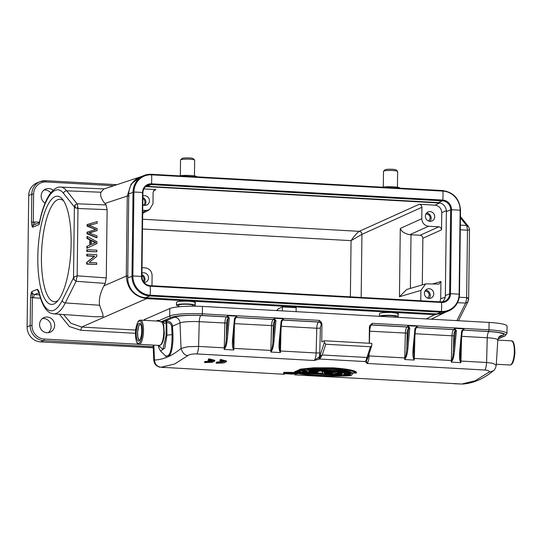<?xml version="1.0" encoding="UTF-8"?>
<svg xmlns="http://www.w3.org/2000/svg" width="542" height="542" viewBox="0 0 542 542"><rect width="100%" height="100%" fill="white"/><g stroke="black" fill="none" stroke-linecap="round" stroke-linejoin="round"><path stroke-width="0.81" d="M425.883 214.083L426.54 214.056C428.783 214.422 430.002 215.77 430.199 218.121L428.742 221.075M424.942 291.183L425.599 291.162C427.841 291.521 429.061 292.876 429.257 295.221L427.801 298.181M429.955 221.319A4.898 4.621 67.8 0 0 426.581 213.06M429.04 298.425A4.898 4.621 -112.2 0 1 427.245 289.035A4.898 4.621 -112.2 0 1 433.668 292.809A4.898 4.621 -112.2 0 1 429.04 298.425A4.898 4.621 67.8 0 0 425.639 290.16M422.299 284.882L422.868 238.256C422.679 236.569 421.771 235.567 420.158 235.248L409.827 234.686L428.546 226.244L438.851 226.82C440.456 227.132 441.357 228.135 441.554 229.828L441.764 212.674C441.384 208.345 439.128 205.838 434.996 205.154L419.21 204.273C420.863 204.544 421.764 205.547 421.92 207.281L421.778 218.724C422.157 223.053 424.413 225.56 428.546 226.244M439.941 301.84L440.714 298.669L440.924 281.515L439.006 284.096L425.741 283.866L420.904 290.397L420.775 300.776M421.778 218.724L400.287 228.419C401.547 231.651 404.732 233.744 409.827 234.686M425.653 283.893L406.73 289.489L399.454 296.738L420.904 290.397M142.864 198.596A3.889 3.672 -112.2 0 1 143.488 205.154M145.602 186.563L440.653 203.087M430.097 211.61A4.898 4.621 -112.2 0 1 431.893 221.007A4.898 4.621 -112.2 0 1 425.463 217.227A4.898 4.621 -112.2 0 1 430.097 211.61M350.376 296.84L351.06 240.648L361.941 234.34C361.771 232.62 360.87 231.617 359.238 231.332C356.887 232.999 354.156 236.102 351.06 240.648L142.492 229.009M141.923 275.695A3.889 3.672 -112.2 0 1 143.278 281.515M446.378 211.604A8.645 8.157 67.8 0 0 438.248 202.579L442.516 200.838A8.645 8.157 -112.2 0 1 450.639 209.862L449.616 293.818L445.348 295.559L446.378 211.604L450.639 209.862L451.527 209.795L450.504 293.75A9.309 8.78 -112.2 0 1 441.534 302.477L150.242 286.217A9.309 8.78 -112.2 0 1 141.503 276.501L142.526 192.545A9.309 8.78 -112.2 0 1 151.496 183.819L442.787 200.079A9.309 8.78 -112.2 0 1 451.527 209.795A19.024 2.581 -179.3 0 1 460.144 210.276L459.121 294.231A18.367 17.324 -112.2 0 1 441.425 311.447L150.134 295.187A18.367 17.324 -112.2 0 1 132.878 276.02L133.908 192.064A18.367 17.324 -112.2 0 1 151.604 174.842L442.895 191.102A18.367 17.324 -112.2 0 1 460.144 210.276L460.558 210.377C459.63 198.894 453.674 192.281 442.678 190.554L151.428 174.3M142.898 192.613A8.645 8.157 -112.2 0 1 147.858 185.14A8.645 8.157 -112.2 0 1 151.232 184.578L146.963 186.319L438.248 202.579M146.963 186.319A8.645 8.157 67.8 0 0 145.859 186.333M442.394 301.908A8.645 8.157 67.8 0 0 445.348 295.559M142.898 196.021A4.898 4.621 -112.2 0 1 149.355 199.781A4.898 4.621 -112.2 0 1 144.721 205.398A4.898 4.621 67.8 0 0 142.878 197.512M143.874 282.368A4.898 4.621 67.8 0 0 141.936 274.611M142.722 210.289L146.035 210.472L149.396 209.747L152.98 203.717L153.115 192.275L154.551 189.863L155.893 189.571L143.833 188.901M141.957 273.121A4.898 4.621 -112.2 0 1 148.413 276.887A4.898 4.621 -112.2 0 1 143.982 282.504M151.977 285.769L152.106 275.39C151.719 271.061 149.463 268.554 145.337 267.87L142.018 267.687M144.721 205.398A4.898 4.621 -112.2 0 1 142.79 204.849M139.667 177.275A19.024 17.947 67.8 0 0 128.752 193.88L127.729 277.829A19.024 17.947 67.8 0 0 145.602 297.687L436.893 313.947A19.024 17.947 67.8 0 0 444.311 312.714L448.58 310.972A19.024 17.947 -112.2 0 1 441.161 312.206L149.87 295.946A19.024 17.947 -112.2 0 1 131.997 276.088L133.02 192.132A19.024 17.947 -112.2 0 1 143.928 175.533A19.024 17.947 -112.2 0 1 151.353 174.3L442.678 190.554L442.895 191.102A19.024 5.759 -86.8 0 1 442.787 200.079L442.516 200.838L151.232 184.578L151.496 183.819A19.024 5.759 -86.8 0 0 151.604 174.842L151.394 174.294L143.928 175.533L139.667 177.275M192.871 306.162L192.884 305.281A7.06 0.955 -179.3 0 0 186.922 304.265A7.06 0.955 -179.3 0 0 179.104 304.821A7.06 0.955 -179.3 0 0 178.758 305.112L178.738 306.792M395.843 317.226L395.85 316.616A7.06 0.955 -179.3 0 0 389.894 315.593A7.06 0.955 -179.3 0 0 382.069 316.155A7.06 0.955 -179.3 0 0 381.731 316.433M178.752 305.945A9.37 1.274 0.7 0 1 176.455 305.085A9.37 1.274 0.7 0 1 176.909 304.699A9.37 1.274 0.7 0 1 187.288 303.96A9.37 1.274 0.7 0 1 195.188 305.309A9.37 1.274 0.7 0 1 194.734 305.695A9.37 1.274 0.7 0 1 192.871 306.122M379.454 316.311A9.37 1.274 0.7 0 1 379.874 316.027A9.37 1.274 0.7 0 1 390.254 315.288A9.37 1.274 0.7 0 1 398.16 316.643A9.37 1.274 0.7 0 1 397.706 317.023A9.37 1.274 0.7 0 1 396.825 317.28M39.37 222.64L34.376 224.679A2.879 2.717 67.8 0 0 32.723 227.193L33.279 222.105L34.573 221.996A2.879 0.881 -87.6 0 0 35.094 224.388M32.357 297.497L31.937 291.528A2.879 2.717 67.8 0 0 34.607 294.53A2.879 0.867 -86 0 0 33.651 297.748L32.357 297.497L32.012 325.478L30.203 325.579L30.542 297.599L32.357 297.497M397.435 187.227L397.625 171.502A7.06 0.955 -179.3 0 0 397.564 171.367L396.148 169.951A5.623 0.766 -179.3 0 0 392.306 169.28A5.623 0.766 -179.3 0 0 385.016 169.815L383.573 171.197A7.06 0.955 -179.3 0 0 383.506 171.326L383.309 187.051M74.166 276.887L73.726 279.218L73.522 277.775L74.166 276.887L77.174 275.817L76.104 281.298L105.202 283.398L103.908 285.864C100.121 293.208 98.685 299.672 99.599 305.254L102.824 314.265L103.176 316.589L95.738 316.792L53.556 313.818C49.586 313.479 43.292 310.823 38.773 291.908L38.773 291.908A2.879 1.883 167.2 0 1 38.841 291.115A60.575 18.347 -86.8 0 0 53.739 310.329A60.575 18.347 -86.8 0 0 62.242 300.397A2.879 2.249 26.5 0 0 65.311 302.931A63.455 19.221 93.2 0 1 56.409 313.33A63.455 19.221 93.2 0 1 53.556 313.818M176.455 305.085L176.482 302.463L176.936 302.029C177.796 301.366 181.726 301.088 188.731 301.189C194.625 301.806 196.638 302.422 194.768 303.025M379.427 316.304L379.454 313.791L379.908 313.357C380.762 312.7 384.698 312.416 391.703 312.517C397.598 313.14 399.603 313.75 397.74 314.353M47.019 332.747A7.927 7.48 -112.2 0 1 39.722 326.121A7.927 7.48 -112.2 0 1 44.119 317.551A7.927 7.48 -112.2 0 1 47.215 317.043A7.927 7.48 -112.2 0 1 54.512 323.662A7.927 7.48 -112.2 0 1 50.115 332.232A7.927 7.48 -112.2 0 1 47.019 332.747M135.473 333.316L80.744 330.261L69.41 326.541L59.457 314.238M456.892 320.634L465.666 303.046L466.628 298.574L467.956 297.951L468.505 298.554L467.909 301.765L468.64 299.082M468.64 299.231L467.909 301.765L465.666 303.046L457.482 302.721M42.445 318.52A7.927 7.48 -112.2 0 1 43.672 318.486A7.927 7.48 -112.2 0 1 50.718 324.116A7.927 7.48 -112.2 0 1 48.245 332.713M116.936 184.673L45.758 180.703A1.443 0.434 93.2 0 0 45.691 180.71A14.41 13.597 67.8 0 0 40.067 181.645L36.971 182.911A14.41 13.597 67.8 0 0 28.706 195.493L27.1 326.846A14.41 13.597 67.8 0 0 40.636 341.894L153.23 347.768M73.726 279.218L76.104 281.298L65.311 302.931L99.599 305.254M194.463 175.899L194.653 160.168A7.06 0.955 -179.3 0 0 194.592 160.039L193.182 158.616A5.623 0.766 -179.3 0 0 189.341 157.952A5.623 0.766 -179.3 0 0 182.044 158.481L180.601 159.87A7.06 0.955 -179.3 0 0 180.533 159.998L180.337 175.723M397.564 171.367A7.06 0.955 -179.3 0 0 392.733 170.527A7.06 0.955 -179.3 0 0 383.844 171.035A7.06 0.955 -179.3 0 0 383.573 171.197M63.59 314.529L70.846 323.215L81.652 327.05L135.683 330.064M62.242 300.397L73.522 277.775L74.389 206.949L75.413 207.796L77.994 208.494L107.12 209.646L106.286 277.917L105.202 283.398M103.779 189.036L100.975 192.247C99.958 195.303 101.273 199.036 104.911 203.46L106.157 204.944L77.052 203.792L66.686 190.811A63.455 19.221 93.2 0 0 60.629 187.112C57.689 186.529 54.186 188.704 50.128 193.636C45.467 200.296 41.809 210.316 39.159 223.704L39.153 224.571C41.666 211.333 45.365 201.299 50.257 194.463C55.169 188.643 59.6 188.277 63.549 193.365L74.389 206.949L74.877 205.052L77.052 203.792L77.973 207.498L76.436 208.203M77.973 207.498L77.174 275.817L106.286 277.917M466.628 298.574L466.655 297.558L467.956 297.951M459.277 297.267L466.655 297.558L467.482 230.235L469.352 229.774L469.358 228.995M468.024 226.116L466.872 225.973L468.545 226.644M460.321 229.72L467.482 230.235L466.872 225.973M50.745 192.817A7.927 7.48 67.8 0 0 45.243 189.985A7.927 7.48 67.8 0 0 44.017 190.018M53.814 304.008A54.193 16.416 93.2 0 1 38.421 244.53A54.193 16.416 93.2 0 1 62.54 199.307A54.193 16.416 93.2 0 1 70.86 251.231A54.193 16.416 93.2 0 1 56.815 301.914A54.193 16.416 93.2 0 1 53.814 304.008M194.592 160.039A7.06 0.955 -179.3 0 0 189.761 159.199A7.06 0.955 -179.3 0 0 180.872 159.707A7.06 0.955 -179.3 0 0 180.601 159.87M103.908 285.864L126.293 276.061C127.363 289.13 134.131 296.65 146.597 298.628L434.65 314.706L426.134 318.913M106.157 204.944L107.12 209.646M444.183 312.788L434.65 314.706L435.03 313.845M45.054 203.121A7.927 7.48 -112.2 0 1 41.151 195.703A7.927 7.48 -112.2 0 1 45.691 189.05A7.927 7.48 -112.2 0 1 48.78 188.535A7.927 7.48 -112.2 0 1 53.123 190.228M399.725 188.155L399.732 188.088A9.37 1.274 -179.3 0 0 393.018 186.787A9.37 1.274 -179.3 0 0 382.496 187.193M128.102 275.959L126.293 276.061L127.268 196.048L131.11 184.036L140.69 176.821M196.76 176.821L196.76 176.76A9.37 1.274 -179.3 0 0 190.052 175.459A9.37 1.274 -179.3 0 0 179.524 175.859M63.692 200.926A51.307 15.542 -86.8 0 0 60.074 199.246A51.307 15.542 -86.8 0 0 41.7 249.605A51.307 15.542 -86.8 0 0 54.356 301.704A51.307 15.542 -86.8 0 0 56.592 301.305A51.307 15.542 -86.8 0 0 58.136 300.431M97.187 223.29L97.208 221.61L87.126 224.537L87.106 226.21L95.954 229.483L87.032 232.186L87.018 233.765L96.571 237.694L97.018 237.511L97.038 235.865L88.813 232.85L97.099 230.58L97.126 228.602L88.902 225.235L97.187 223.29L88.461 225.411M89.051 232.924L91.774 232.261M87.574 224.354L87.553 226.028L87.106 226.21M87.553 226.028L95.954 229.483M87.479 232.01L87.458 233.588L87.018 233.765M87.458 233.588L97.018 237.511M92.221 232.078L97.099 230.58M87.425 236.502L86.977 236.685L86.957 238.419L89.85 239.943L89.789 245.113L86.862 246.393L86.835 248.256L96.943 243.554L96.964 241.786L87.425 236.502L87.404 238.236L90.29 239.76L90.229 244.93L87.303 246.21L87.282 248.073M90.88 240.472L95.5 242.755M94.518 243.101L91.266 244.476L91.32 240.289L95.948 242.579L91.266 244.483M87.303 246.21L86.862 246.393M90.229 244.93L89.789 245.113M90.29 239.76L89.85 239.943M87.404 238.236L86.957 238.419M87.262 249.659L86.822 249.842L86.801 251.481L96.842 251.834L96.862 250.194L87.262 249.659L87.242 251.298L96.842 251.834M87.242 251.298L86.801 251.481M87.208 254.164L86.761 254.347L86.747 255.919L94.288 256.339L86.666 262.409L86.645 264.089L96.686 264.449L96.706 262.877L89.173 262.457L96.788 256.38L96.808 254.699L87.208 254.164L87.187 255.736L94.735 256.156L87.106 262.233L87.086 263.913L96.686 264.449M87.086 263.913L86.645 264.089M87.106 262.233L86.666 262.409M94.735 256.156L94.288 256.339M87.187 255.736L86.747 255.919M289.096 373.336L292.755 373.729A364.102 110.277 93.2 0 0 292.768 373.729L292.49 373.513M289.591 373.357L292.775 373.729A364.332 110.344 -86.8 0 1 292.057 373.919L291.914 373.655M288.717 373.336L289.624 373.553M288.364 373.418L289.062 373.533M288.595 373.452L288.134 373.655M289.015 373.485L288.425 373.702M292.87 373.702L289.916 373.54L292.87 373.702A364.332 110.344 -86.8 0 0 293.683 373.465L294.157 373.492A364.332 110.344 93.2 0 1 292.477 373.96L292.633 373.763M293.683 373.465L292.727 373.438L292.727 372.815L292.727 373.438M289.916 373.54L289.509 373.235L290.133 373.079M290.133 372.754L292.727 372.815M289.509 373.235L288.656 372.93L289.394 373.526L287.768 373.54L289.137 373.262M287.768 373.54L288.974 373.567M287.626 373.601L288.249 373.519M287.978 373.519L287.843 373.059M288.507 373.506L288.452 373.059M212.539 360.464L212.545 361.196C212.518 360.545 211.116 360.159 208.345 360.037L208.331 359.312A363.465 110.08 -86.8 0 0 209.002 358.811L209.009 359.542L214.767 361.026L212.24 362.307L204.605 362.571L204.591 361.839A363.465 110.08 -86.8 0 0 205.269 361.412L205.276 362.144L211.868 361.656L207.884 361.433A364.217 110.311 -86.8 0 0 208.562 360.972L208.548 360.24L211.421 360.403M208.548 360.24A363.465 110.08 -86.8 0 1 207.877 360.701L207.884 361.433M205.269 361.412L208.372 361.46M204.598 362.571A364.217 110.311 -86.8 0 0 205.276 362.144M209.002 358.811L214.747 360.315M208.345 360.037A364.217 110.311 -86.8 0 0 209.009 359.542M208.562 360.972L212.566 361.08M220.641 360.193L226.393 361.677L223.866 362.957L216.231 363.221A364.217 110.311 -86.8 0 0 216.908 362.794L224.192 361.71L219.971 360.694A364.217 110.311 -86.8 0 0 220.641 360.193L220.628 359.461M223.927 361.365L216.902 362.063A363.465 110.08 -86.8 0 1 216.224 362.49L216.231 363.221M219.971 360.687L219.957 359.963A363.465 110.08 -86.8 0 0 220.628 359.468L226.38 360.972M216.895 362.063L216.908 362.794M309.516 373.729L329.699 374.854M301.677 373.289L341.026 375.484M343.079 375.403L343.642 375.633C330.254 376.344 304.015 374.739 300.166 373.208L300.586 373.031M295.038 372.55C299.916 375.145 333.215 377.008 350.532 375.647L295.038 372.55M350.965 375.41L350.532 375.647M349.278 375.315L344.326 375.037M341.467 374.881L336.48 374.603M334.367 374.481L325.898 374.014M322.978 373.851L314.38 373.37M312.375 373.255L309.407 373.092M306.264 372.916L297.321 372.415M295.275 372.3L294.753 372.273L294.76 371.649L295.221 371.67M298.669 371.866L304.651 372.198M310.749 372.537L312.28 372.625M315.729 372.815L322.714 373.208M328.845 373.546L334.312 373.851M338.615 374.095L341.419 374.251M346.717 374.549L349.238 374.685M343.438 374.786L350.518 373.065L343.438 374.786L344.637 372.686M348.574 372.659L343.75 373.804M341.826 373.235L341.656 374.928L342.497 373.025L336.331 374.63L334.644 374.536L341.995 372.591L344.488 372.733L341.887 372.32L334.312 374.319L334.319 373.689L340.2 372.191M341.656 374.928L344.156 375.064L351.087 373.506L349.488 375.362L349.244 374.522L349.936 373.777M349.488 375.362L351.169 375.457L353.262 372.957L350.417 372.794M350.518 373.065L353.262 372.957M351.087 373.506L350.728 373.438M331.44 372.415L336.203 372.002L331.521 372.686L324.333 372.022L324.34 371.392L331.447 371.785L331.44 372.415M322.063 371.433L324.123 371.331L324.109 372.273L323.899 371.582L322.239 371.487L323.154 373.892L325.701 374.034L335.81 372.246M324.34 371.392L324.123 370.701M324.285 372.232L324.563 373.912L324.285 372.232M329.882 372.74L324.76 373.601L324.766 372.977L327.551 372.523M324.543 372.361L324.766 372.977M324.563 373.912L331.067 372.801L324.035 372.408L331.026 372.801M335.891 372.239L325.783 373.844M315.959 370.843A363.465 110.08 93.2 0 1 313.967 371.765A363.465 110.08 93.2 0 1 312.28 372.462L312.565 373.303A364.332 110.344 -86.8 0 0 314.177 372.639A364.332 110.344 -86.8 0 0 317.158 371.209L318.852 371.304A364.332 110.344 93.2 0 1 315.871 372.733A364.332 110.344 93.2 0 1 314.258 373.397L314.407 373.208M317.158 371.209L319.143 371.046M301.352 370.545L306.42 372.957L309.435 372.93M307.91 372.91L302.964 370.416L307.903 372.571L307.91 371.941A363.465 110.08 93.2 0 0 308.987 371.487A363.465 110.08 93.2 0 0 310.986 370.565M301.386 370.559L301.386 370.559A364.332 110.344 93.2 0 1 298.811 371.778A364.332 110.344 93.2 0 1 297.199 372.442L297.355 372.259M302.964 370.416L300.105 370.254A364.332 110.344 -86.8 0 1 297.118 371.683A364.332 110.344 -86.8 0 1 295.505 372.347L295.221 372.137A364.102 110.277 -86.8 0 0 299.956 369.976L303.154 370.159M300.105 370.254L300.241 369.366M309.286 373.12A364.332 110.344 93.2 0 0 310.898 372.456A364.332 110.344 93.2 0 0 313.879 371.026L312.185 370.931A364.332 110.344 -86.8 0 1 309.204 372.361A364.332 110.344 -86.8 0 1 307.897 372.903L307.903 372.571A364.102 110.277 -86.8 0 0 312.036 370.653L314.17 370.769M307.91 371.941L304.38 370.193M299.963 369.353A363.465 110.08 93.2 0 1 296.908 370.816A363.465 110.08 93.2 0 1 295.227 371.507L295.221 372.137M294.801 372.401L283.791 372.347L283.784 372.977C286.738 372.313 299.286 373.052 297.504 373.743L297.273 373.96C299.184 373.289 286.413 372.584 284.001 373.214L291.366 374.109L297.504 373.743M350.132 371.941L309.299 369.658M314.164 369.305L347.239 371.148M307.565 369.834C320.017 368.12 344.881 369.38 351.04 372.259L308.127 369.597M356.446 372.91L356.162 373.079C351.46 368.777 317.815 366.9 300.661 369.983L300.234 369.773C317.849 366.588 351.677 368.479 356.446 372.91L356.453 372.286C355.112 370.416 347.341 368.933 333.134 367.828L313.486 367.794L300.241 369.149L300.234 369.773M356.162 373.079L300.661 369.983M318.56 357.876L319.699 359.028L314.17 360.498L319.414 356.887A1.443 1.308 46.6 0 0 319.495 357.307L324.407 342.314L325.762 344.251L370.471 346.745L366.961 357.483L367.551 358.093L365.213 361.568L366.561 360.41M366.954 357.463L366.324 359.488M163.501 322.375A12.683 3.841 93.2 0 1 163.718 322.639L164.456 323.445L166.225 322.673A1.443 1.355 -113.6 0 0 164.863 321.176L174.578 317.205A5.766 5.434 -113.6 0 1 180.005 322.917L181.042 348.438L187.857 346.731L198.609 346.419C198.155 351.108 197.498 353.614 196.644 353.933C192.654 353.831 189.808 354.326 188.094 355.41L174.646 363.994L160.981 367.239L284.326 374.285L283.771 374.122L284.97 373.926M294.685 374.861L334.522 377.076M415.097 333.73L451.994 335.789L451.357 360.525A7.209 2.182 93.2 0 1 451.262 362.124L451.892 360.545L452.197 360.748L451.262 362.124L460.863 362.659A7.209 2.182 -86.8 0 0 460.957 361.06L460.49 361.026L460.307 351.473L459.704 351.507C459.325 356.29 459.487 359.515 460.192 361.196L460.49 361.026L460.863 362.659L460.192 361.196M462.793 330.288A1.443 1.355 -113.6 0 1 463.003 330.173L461.574 331.521L459.704 351.507M416.168 327.686A1.443 1.355 -113.6 0 1 416.961 327.47A1.443 0.434 -86.8 0 0 417.401 326.243L415.138 328.147L415.66 328.35L414.942 328.919L415.138 328.147L415.66 328.35L416.073 327.788L415.551 328.879L413.641 348.831L414.237 360.057A7.209 2.182 -86.8 0 0 414.332 358.458L451.892 360.545C452.672 358.106 453.18 354.942 453.417 351.053L455.287 331.067L454.426 328.31L464.027 328.845L461.77 330.749L462.285 330.952L461.77 330.749L461.574 331.521L462.143 331.447M463.003 330.173A1.443 1.355 -113.6 0 1 463.593 330.071A1.443 0.434 -86.8 0 0 464.027 328.845L462.753 330.335M452.197 360.748C453.2 359.211 453.966 356.033 454.487 351.223L453.417 351.053L453.803 335.749A4.322 1.308 -86.8 0 1 455.172 331.115L456.357 331.23L456.31 330.444L455.28 330.566A1.443 1.355 -113.6 0 0 453.993 329.536L453.817 329.611A5.766 1.748 -86.8 0 0 451.994 335.789L453.803 335.749M369.759 325.667A2.879 2.717 -113.6 0 1 371.704 324.943L407.36 326.928A1.443 0.434 93.2 0 0 407.801 325.708L409.684 327.842L409.732 328.628L408.654 328.466L407.801 325.708L417.401 326.243L416.127 327.727M413.492 351.948L413.682 348.865L413.072 348.906C412.692 353.696 412.855 356.921 413.566 358.594L414.332 358.458L414.915 335.688M409.684 327.842L408.648 327.957A1.443 1.355 -113.6 0 0 407.36 326.928L407.184 327.009A5.766 1.748 -86.8 0 0 405.362 333.188L404.732 357.923L405.572 358.147L404.637 359.522L405.267 357.944C406.039 355.505 406.547 352.334 406.785 348.452L408.546 328.513A1.443 1.355 66.4 0 0 407.184 327.009L371.527 325.017A2.879 2.717 66.4 0 0 370.443 325.193M405.572 358.147C406.568 356.616 407.333 353.438 407.862 348.614L406.785 348.452L407.178 333.147L369.705 331.196A5.766 1.748 93.2 0 1 371.527 325.017L371.704 324.943A1.443 0.434 -86.8 0 0 372.164 323.323L369.705 325.776L369.38 327.199L369.231 343.255M366.595 360.362L365.213 361.568L367.11 363.452A7.209 2.182 -86.8 0 0 369.075 355.931L404.732 357.923A7.209 2.182 93.2 0 1 404.637 359.522L414.237 360.057L413.566 358.594M366.961 357.483L322.253 354.983L319.699 359.028L319.495 357.307L320.153 356.067L319.414 356.887L319.76 352.896L316.135 352.978A7.209 2.182 93.2 0 1 314.17 360.498L196.644 353.933M325.762 344.251L322.253 354.983L320.627 355.688L319.584 357.781M320.153 356.067L320.627 355.688M324.407 342.314L324.421 340.755L371.873 343.398L371.744 345.681L370.471 346.745M282.314 320.214A1.443 1.355 -113.6 0 1 283.114 319.997L318.771 321.989A1.443 0.434 93.2 0 0 319.224 320.369C321.101 321.765 322.002 323.161 321.928 324.556L321.765 341.914L324.421 340.755M281.589 322.565A5.766 1.748 93.2 0 1 282.938 320.071L283.114 319.997A1.443 0.434 -86.8 0 0 283.547 318.771L282.274 320.261M282.524 320.098L281.095 321.447L279.225 341.433C278.845 346.216 279.008 349.441 279.713 351.121L280.011 350.952L280.383 352.585L279.713 351.121M235.689 317.612A1.443 1.355 -113.6 0 1 235.892 317.497L235.072 318.804L233.162 338.757L233.758 349.983A7.209 2.182 -86.8 0 0 233.853 348.384L271.413 350.471C272.192 348.032 272.701 344.868 272.938 340.979L274.808 320.993L273.947 318.235A1.443 0.434 93.2 0 1 273.514 319.462L273.337 319.536A5.766 1.748 -86.8 0 0 271.515 325.715L270.878 350.45A7.209 2.182 93.2 0 1 270.783 352.049L271.413 350.471L271.725 350.674L270.783 352.049L280.383 352.585A7.209 2.182 -86.8 0 0 280.478 350.986L280.011 350.952L279.828 341.399L279.225 341.433M271.725 350.674C272.721 349.136 273.486 345.959 274.008 341.148L275.878 321.155L275.831 320.369L273.947 318.235L283.547 318.771L281.291 320.674L281.806 320.878L281.291 320.674L281.095 321.447L281.664 321.372M274.008 341.148L272.938 340.979L273.324 325.674A4.322 1.308 -86.8 0 1 274.692 321.04L275.878 321.155M235.892 317.497A1.443 1.355 -113.6 0 1 236.481 317.395A1.443 0.434 -86.8 0 0 236.922 316.169L235.648 317.653M233.013 341.894L233.202 338.791L232.593 338.831C232.213 343.621 232.376 346.846 233.087 348.52L233.853 348.384L234.435 325.613M235.594 317.7L235.032 318.771L234.462 318.845L234.659 318.073L235.181 318.276L234.659 318.073L236.922 316.169L227.322 315.634L229.205 317.768L229.252 318.554L228.175 318.391L227.322 315.634A1.443 0.434 93.2 0 1 226.881 316.853L226.705 316.935A5.766 1.748 -86.8 0 0 224.883 323.113L224.252 347.849L198.609 346.419L199.239 321.684L226.698 323.073L226.305 338.377L228.067 318.439A4.322 1.308 -86.8 0 0 226.698 323.073M163.996 322.897A1.443 1.355 66.4 0 0 162.796 322.077L160.737 321.962L158.799 320.708A13.835 4.194 93.2 0 0 156.584 321.033M143.759 320.315A25.941 3.733 0.5 0 1 144.985 319.353L169.795 308.527A25.941 3.733 0.5 0 1 202.451 306.426L489.08 322.429A25.941 3.733 0.5 0 1 507.048 326.155L506.973 333.567A25.941 3.733 -179.5 0 0 489.006 329.841L372.164 323.323M158.366 345.383L162.932 349.387L166.103 335.268L166.956 335.146L164.809 348.066L160.561 351.047L158.996 348.35L158.244 345.376M165.005 355.423L166.428 356.196L168.298 355.383C170.771 353.465 172.038 346.609 172.092 334.807L171.638 326.392C171.136 324.001 169.619 322.727 167.071 322.578L166.225 322.673L166.103 335.268M166.767 322.571L165.954 320.972L166.719 320.972C170.398 321.657 172.315 323.398 172.485 326.196L180.005 322.917A15.278 2.202 0.5 0 1 199.239 321.684A5.766 1.748 93.2 0 1 201.062 315.505L226.705 316.935A1.443 1.355 66.4 0 1 228.067 318.439M163.955 354.407L166.868 357.266L168.847 356.406C170.445 354.055 170.825 354.211 172.227 347.713L172.952 341.142L172.945 334.604L166.956 335.146L166.719 320.972M233.087 348.52L233.758 349.983L224.158 349.448L224.788 347.869L225.093 348.072L224.158 349.448A7.209 2.182 93.2 0 0 224.252 347.849L224.788 347.869C225.56 345.43 226.068 342.259 226.305 338.377L227.383 338.54L229.252 318.554M225.093 348.072C226.089 346.541 226.854 343.364 227.383 338.54M153.779 360.423L154.463 360.037C154.836 364.238 157.011 366.636 160.981 367.239M366.941 359.854L367.53 358.533M367.361 359.028A14.444 14.444 0 0 1 367.266 359.238L367.517 358.608M335.051 377.103L461.798 384.034L475.198 380.769L488.918 372.198C489.826 371.074 488.403 370.349 484.643 370.01L367.11 363.452L366.541 360.552M461.723 336.331L487.238 337.754A15.278 2.202 0.5 0 1 497.82 339.969C499.25 335.031 500.191 336.474 500.252 335.938A5.766 5.434 -113.6 0 1 502.61 335.518A21.036 3.028 0.5 0 0 489.06 331.582A5.766 1.748 -86.8 0 0 487.238 337.754L486.608 362.496L492.834 363.303L496.235 365.152C495.537 368.343 494.528 370.24 493.24 370.85M284.929 373.269C285.424 373.309 282.626 373.458 288.642 373.926L296.345 373.905L291.488 373.126L284.929 373.269M285.099 373.235L287.856 373.648M292.931 373.851L296.345 373.905M296.101 311.657L296.128 307.673L282.416 306.907L277.809 309.048L277.795 310.634M277.802 309.767L276.135 310.539M282.389 310.891L282.416 306.907M138.881 341.02A8.936 2.703 -86.8 0 0 141.699 331.65A8.936 2.703 -86.8 0 0 139.463 323.256A8.936 2.703 -86.8 0 0 139.05 323.337A8.936 2.703 93.2 0 0 136.232 332.7A8.936 2.703 93.2 0 0 138.467 341.101A8.936 2.703 93.2 0 0 138.881 341.02M422.868 238.256L441.554 229.828M438.851 226.82L420.158 235.248M410.362 288.412L411.019 234.74M440.924 281.515L432.801 283.92M400.287 228.419L399.454 296.738M434.996 205.154L439.928 202.857M440.714 298.669L445.145 297.355M446.574 210.506L441.764 212.674M421.92 207.281L361.941 234.34L361.168 297.443M419.21 204.273L359.238 231.332L142.614 219.246M436.893 313.947L441.161 312.206L441.425 311.447A19.024 5.759 93.2 0 0 441.534 302.477L441.323 301.921L150.066 285.668M460.517 210.418L459.487 294.367A19.024 17.947 -112.2 0 1 448.58 310.972C455.463 307.788 459.115 302.246 459.535 294.333L459.121 294.231A19.024 2.581 0.7 0 0 450.504 293.75L449.616 293.818A8.645 8.157 -112.2 0 1 444.657 301.366A8.645 8.157 -112.2 0 1 441.357 301.928M146.035 210.472L142.695 212.281M155.893 189.571L153.501 190.865M142.898 192.688L142.526 192.545A19.024 2.581 -179.3 0 0 133.908 192.064L128.752 193.88M141.869 276.644L141.503 276.501A19.024 2.581 -179.3 0 0 132.878 276.02L127.729 277.829M149.992 285.668L150.242 286.217A19.024 5.759 93.2 0 1 150.134 295.187L149.87 295.946L145.602 297.687M40.481 298.229L33.651 297.748M39.505 294.875L34.607 294.53L38.97 292.755M153.19 346.738L43.739 340.627A1.443 0.434 -86.8 0 0 44.2 339.021L153.115 345.098L153.779 360.355M40.636 341.894L43.739 340.627A14.41 13.597 -112.2 0 1 30.203 325.579L27.1 326.846M32.012 325.478A12.974 12.236 67.8 0 0 44.2 339.021M146.977 297.768L146.597 298.628L81.652 327.05L80.744 330.261M39.153 224.571L32.723 227.193C32.046 226.712 31.626 225.052 31.463 222.206L33.279 222.105L33.618 194.117L31.802 194.226L28.706 195.493M30.542 297.599C30.792 294.543 31.253 292.524 31.937 291.528L37.425 289.286A2.879 2.717 67.8 0 0 38.753 291.833M37.425 289.286L38.841 291.115M75.413 207.796L74.877 205.052M113.739 185.737L46.117 181.956A1.443 0.434 93.2 0 0 45.758 180.703L40.067 181.645A14.41 13.597 67.8 0 0 31.802 194.226L31.463 222.206M116.896 184.687L45.819 180.716M100.975 192.247L66.686 190.811A2.879 2.602 141.4 0 0 63.549 193.365M104.911 203.46L127.268 196.048L129.077 195.947M460.382 225.093L466.608 225.54L460.47 217.843M46.117 181.956A12.974 12.236 67.8 0 0 33.618 194.117M34.573 221.996L39.464 222.2M94.83 229.056L94.389 229.239M90.873 224.822L90.433 224.998M94.118 241.807L93.678 241.989M140.581 324.184A8.069 2.446 -86.8 0 0 140.141 324.252A8.069 2.446 -86.8 0 0 137.593 332.815A8.069 2.446 -86.8 0 0 139.68 340.295M288.906 373.743L292.057 373.919M343.642 375.633L300.166 373.208M341.419 374.718A387.428 24.166 -88.9 0 0 342.124 373.147M349.238 375.152A377.205 45.941 -88.4 0 0 350.566 373.648M331.521 372.686L324.109 372.273M314.258 373.397L312.565 373.303M312.28 373.092A364.102 110.277 -86.8 0 0 317.016 370.931M295.505 372.347L297.199 372.442M283.791 372.347L284.001 373.214M454.487 351.223L456.357 331.23M415.443 330.037A5.766 1.748 93.2 0 1 416.784 327.544L453.993 329.536A1.443 0.434 93.2 0 0 454.426 328.31L456.31 330.444M455.172 331.115A1.443 1.355 66.4 0 0 453.817 329.611L416.784 327.544A1.443 1.355 66.4 0 0 416.29 327.612M413.072 348.906L414.942 328.919L415.511 328.845M407.862 348.614L409.732 328.628M498.843 337.165L502.61 335.518M462.069 332.639A5.766 1.748 93.2 0 1 463.41 330.146A1.443 1.355 66.4 0 0 462.915 330.213M489.06 331.582L463.41 330.146L488.552 331.46A1.443 0.434 93.2 0 0 489.006 329.841L489.08 322.429M484.643 370.01C485.503 369.691 486.154 367.185 486.608 362.496L460.957 361.06L461.54 338.289M282.436 320.139A1.443 1.355 66.4 0 1 282.938 320.071L318.594 322.063A2.879 2.717 66.4 0 1 321.304 325.071L321.487 324.99A2.879 2.717 -113.6 0 0 318.771 321.989L318.594 322.063A5.766 1.748 -86.8 0 0 316.772 328.242L320.397 328.161L319.76 352.896M321.304 325.071A2.879 0.874 -86.8 0 0 320.397 328.161M281.244 326.257L316.772 328.242L316.135 352.978L280.478 350.986L281.061 328.215M234.964 319.963A5.766 1.748 93.2 0 1 236.305 317.47L273.514 319.462A1.443 1.355 -113.6 0 1 274.801 320.491L275.831 320.369M232.593 338.831L234.462 318.845L235.032 318.771M157.864 321.108A13.259 4.018 93.2 0 1 157.871 321.101A13.259 4.018 93.2 0 1 158.488 320.986L158.996 321.203A0.576 0.535 -52.5 0 1 158.799 320.708L169.721 315.945A1.443 1.355 66.4 0 0 171.082 317.449A24.498 3.53 -179.5 0 1 201.922 315.464A1.443 0.434 -86.8 0 0 202.383 313.845A25.941 3.733 -179.5 0 0 169.721 315.945L169.795 308.527M164.863 321.176L162.742 322.077M163.169 322.151A1.443 1.287 -36.2 0 1 163.718 322.639M160.737 321.962L171.082 317.449M144.978 320.39L144.985 319.353M319.224 320.369L202.383 313.845L202.451 306.426M171.638 326.392L172.485 326.196L172.945 334.604M174.578 317.205A21.036 3.028 0.5 0 1 201.062 315.505M201.922 315.464L226.881 316.853A1.443 1.355 -113.6 0 1 228.168 317.883L229.205 317.768M274.692 321.04A1.443 1.355 66.4 0 0 273.337 319.536L236.305 317.47A1.443 1.355 66.4 0 0 235.811 317.537M234.618 323.655L273.324 325.674M321.928 324.55A4.322 1.308 93.2 0 1 321.487 324.99M497.976 338.974L504.927 335.945A1.443 1.355 66.4 0 1 504.338 336.054A24.498 3.53 -179.5 0 0 488.552 331.46M504.338 336.054L498.023 338.804M166.428 356.196L166.868 357.266A355.776 110.283 -89.9 0 1 154.463 360.037L153.86 345.132M168.298 355.383L168.847 356.406A355.776 110.283 -89.9 0 0 181.042 348.438M181.048 348.438C182.796 353.431 185.14 355.755 188.094 355.41M319.699 359.028L365.213 361.568M369.129 353.675L369.075 355.931L368.411 355.884M369.346 331.176L369.705 331.196L369.4 343.262M408.546 328.513A4.322 1.308 -86.8 0 0 407.178 333.147M462.719 384.021L462.462 384.041C473.071 383.397 483.335 378.993 493.247 370.843L488.918 372.198M462.462 384.041L461.798 384.034M511.296 340.837A12.107 3.665 -86.8 0 1 514.324 352.212A12.107 3.665 -86.8 0 1 510.51 364.901A12.107 3.665 93.2 0 1 509.947 365.01L510.862 364.841C512.895 363.919 514.236 359.996 514.886 353.079C514.798 344.631 513.599 340.552 511.296 340.837L497.813 340.085M138.86 343.303A11.24 3.408 93.2 0 1 135.514 333.682A11.24 3.408 93.2 0 1 139.07 321.054A11.24 3.408 -86.8 0 1 142.424 330.667A11.24 3.408 -86.8 0 1 138.86 343.303M139.118 344.312A12.107 3.665 93.2 0 0 139.673 344.204A12.107 3.665 -86.8 0 0 143.495 331.508A12.107 3.665 -86.8 0 0 140.466 320.132L139.551 320.308C139.145 321.074 138.366 318.865 136.035 327.605C134.321 336.846 136.882 345.613 139.118 344.312L159.409 345.444L161.428 344.407L162.715 342.097L163.867 337.815L164.355 333.513L163.657 324.888L162.282 322.056M161.95 322.036A12.107 3.665 -86.8 0 1 163.664 334.705A12.107 3.665 -86.8 0 1 159.971 345.335A12.107 3.665 93.2 0 1 159.409 345.444M444.657 301.366L441.323 301.921L150.032 285.661C145.06 284.882 142.356 281.867 141.909 276.603L142.939 192.647C143.135 189.05 144.775 186.55 147.858 185.14M142.681 213.379L149.49 209.7M38.739 291.569L38.773 291.908M468.098 301.427L458.471 320.722M468.593 226.698L469.494 229.415L468.64 299.191M444.013 312.897L444.677 312.565M444.372 312.72L431.256 319.197M460.483 216.543L468.539 226.631M141.32 176.597L140.615 176.827M60.629 187.112L104.179 188.901M140.92 176.726L103.718 189.056M195.188 305.309L195.222 302.592M398.16 316.643L398.194 313.92M140.337 323.811L138.698 326.182L137.593 332.104L137.837 337.171L139.396 340.64M288.154 373.601L288.595 373.54M294.245 373.479L292.531 373.96M288.371 373.723L289.042 373.77M288.784 373.14L289.259 373.479M214.767 361.026L214.747 360.2M226.393 361.677L226.38 360.85M350.566 375.647L334.448 376.121M331.67 376.067L323.168 375.782M319.204 375.586L303.696 374.393L294.895 372.483M353.208 373.092L351.324 375.403M344.19 375.064L351.04 373.526M336.365 374.63L342.456 373.045M343.696 374.583L344.705 372.578M322.002 371.29L322.957 373.77M318.987 371.263L314.326 373.391M306.338 372.943L301.386 370.599L297.267 372.435M309.353 373.113L314.008 370.985M297.714 372.916L297.707 373.546M307.653 369.827C322.443 368.154 343.757 369.353 350.891 372.225M300.614 369.983L356.189 373.086M462.705 330.376L462.177 331.48L460.124 354.57M369.691 325.817L370.525 325.153M282.226 320.302L281.698 321.406L279.645 344.495M158.996 321.196L163.643 322.531M160.561 351.06L164.985 355.416M504.927 335.945L506.973 333.567M323.093 376.446L332.822 376.988M296.352 374.935L295.81 374.908M153.779 360.389L154.599 363.431L156.482 365.714L159.233 367.083L164.551 367.584M367.53 358.58L371.744 345.681M496.248 365.152L497.82 339.969M462.353 384.041L453.993 383.736M285.648 373.743C281.969 373.14 284.394 373.418 283.581 373.106M292.355 374.136L297.707 373.607M291.488 373.126L296.298 373.56M291.108 373.113L287.538 373.065M286.244 373.113L284.99 373.147M296.298 373.506L296.305 372.93M509.947 365.01L496.303 364.251M140.466 320.132L158.955 321.169"/></g></svg>
